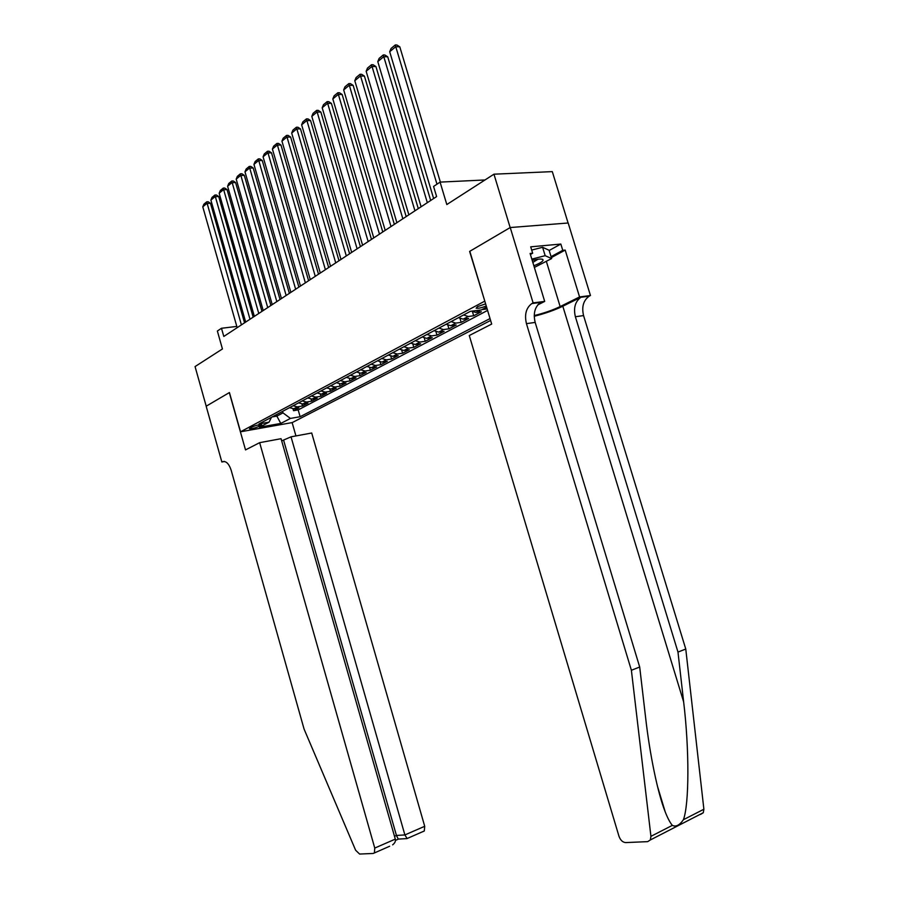 <?xml version="1.0" encoding="UTF-8"?>
<svg xmlns="http://www.w3.org/2000/svg" width="899" height="899" viewBox="0 0 899 899"><rect width="100%" height="100%" fill="white"/><g stroke="black" fill="none" stroke-linecap="round" stroke-linejoin="round"><path stroke-width="1.35" d="M485.617 303.873L477.605 306.593L476.155 308.188C478.111 308.571 481.471 307.851 486.258 305.997M568.089 222.997L552.301 171.619L493.956 174.192L510.16 227.582L469.615 251.417L484.819 301.21M484.583 301.232L240.539 431.79L292.265 422.575L490.607 320.46M240.539 431.79L229.425 392.537L206.208 406.191L195.061 366.578L222.435 348.958L217.367 331.034L221.48 328.27L223.806 336.451L436.611 196.578L433.576 186.453L440.083 182.104L446.814 204.545L493.956 174.192M289.534 407.674L293.816 408.753L298.895 407.888L293.546 410.708L293.007 408.831M293.108 405.764L297.412 406.854L302.502 405.988L301.94 404.044M302.502 405.988L307.952 403.123L302.851 403.977L298.535 402.876M307.728 397.976L312.054 399.111L317.19 398.257L311.627 401.179L311.043 399.167M317.1 392.987L321.449 394.144L326.607 393.29L320.932 396.279L320.325 394.189M326.652 387.896L331.034 389.065L336.215 388.222L330.427 391.279L329.798 389.11M336.406 382.704L340.811 383.895L346.014 383.064L340.114 386.177L339.462 383.929M346.362 377.4L350.79 378.614L356.015 377.794L349.992 380.962L349.318 378.625M356.532 371.984L360.982 373.231L366.23 372.411L360.083 375.647L359.364 373.209M366.904 366.455L371.388 367.725L376.659 366.916L370.377 370.219L369.635 367.68M377.501 360.814L382.008 362.106L387.3 361.297L380.884 364.679L380.108 362.027M388.334 355.049L392.863 356.364L398.178 355.577L391.627 359.027L390.807 356.251M399.392 349.149L403.943 350.498L409.281 349.722L402.595 353.24L401.729 350.329M410.697 343.126L415.282 344.508L420.642 343.733L413.798 347.34L412.888 344.283M422.26 336.979L426.856 338.384L432.239 337.619L425.249 341.305L424.294 338.091M434.082 330.675L438.701 332.113L444.106 331.371L436.959 335.136L435.948 331.742M446.162 324.247L450.815 325.708L456.231 324.977L448.927 328.832L447.859 325.247M458.524 317.662L463.199 319.156L468.649 318.437L461.165 322.37L460.03 318.583M471.548 311.189L475.874 312.447L481.336 311.739L473.683 315.774L472.481 311.762M487.078 308.717L486.505 309.02L486.033 307.458M259.013 426.418L261.609 424.688C259.317 424.519 256.125 425.283 252.023 426.98L249.45 428.699C251.731 428.879 254.911 428.115 259.013 426.418L258.575 424.879M486.606 307.155L481.358 309.93L470.391 311.335L259.002 423.935L269.037 422.17L271.498 417.271M276.442 414.641L276.858 416.113L282.983 412.866L290.433 418.417L300.131 416.72L490.034 318.572M290.433 418.417L280.791 423.44L259.496 427.216L269.037 422.17M293.546 410.708L298.176 409.922L487.595 310.425M486.505 309.02L481.965 309.604M473.683 315.774L468.233 316.493L463.558 314.976M461.165 322.37L455.737 323.112L451.073 321.628M448.927 328.832L443.51 329.573L438.881 328.124M436.959 335.136L431.565 335.889L426.958 334.473M425.249 341.305L419.878 342.07L415.293 340.687M413.798 347.34L408.449 348.115L403.887 346.756M402.595 353.24L397.268 354.037L392.728 352.7M391.627 359.027L386.323 359.825L381.805 358.521M380.884 364.679L375.602 365.488L371.118 364.219M370.377 370.219L365.118 371.04L360.656 369.792M360.083 375.647L354.847 376.479L350.408 375.243M349.992 380.962L344.778 381.794L340.361 380.592M340.114 386.177L334.922 387.008L330.529 385.828M330.427 391.279L325.258 392.121L320.898 390.964M320.932 396.279L315.796 397.133L311.447 395.998M311.627 401.179L306.514 402.044L302.188 400.932M282.567 411.382L282.983 412.866M484.988 179.969L440.083 182.104M236.819 326.427L221.48 328.27M272.139 416.934L276.858 416.113L280.791 423.44M298.176 409.922L300.131 416.72M237.167 327.674L202.781 206.837L206.815 203.489L210.478 203.298L208.175 201.758L206.714 201.837L241.404 324.887M244.55 322.82L210.478 203.298M202.781 206.837L203.893 204.185L206.714 201.837M531.691 250.068L542.591 247.281L549.12 250.282L551.649 258.564L534.354 267.43M531.826 259.114L545.165 255.687L551.649 258.564M542.591 247.281L545.165 255.687M533.849 265.767C541.142 262.823 544.097 260.688 542.693 259.362C541.052 258.721 537.557 259.069 532.219 260.418M532.826 262.418L538.007 259.238M259.654 442.668L374.759 848.072L395.302 839.115L281.05 438.701L259.654 442.668L245.517 449.905L229.301 392.616L206.163 406.213L221.851 461.996L224.525 461.479M389.638 846.251L373.209 853.466L359.6 854.05L355.633 850.252L304.076 729.078L231.144 470.155C228.863 463.479 225.907 460.693 222.3 461.771L221.851 461.996M292.13 422.609L295.94 435.925M291.04 436.835L404.887 834.935L424.71 826.293L311.706 433.003L291.04 436.835L281.679 440.892M424.71 826.293L424.294 830.991L423.081 831.586M374.4 852.87L374.759 848.072M283.702 440.51L396.437 835.441L404.887 834.935L407.112 838.52M395.448 840.408L398.302 839.16L396.437 835.441L394.492 836.284M392.627 844.869C394.942 843.037 395.83 841.127 395.302 839.115M534.231 316.268C545.041 313.537 554.571 310.177 562.819 306.222L581.417 297.007L590.463 295.535L568.179 222.997L510.239 227.537L469.817 251.293L491.686 324.067L469.278 335.529L618.973 836.25C620.434 840.205 622.67 842.318 625.659 842.588L647.662 841.644L650.359 839.947L650.932 836.34L631.39 670.272L526.443 323.64C524.331 314.583 526.117 307.896 531.826 303.57L533.107 302.896L510.239 227.537M631.39 670.272L639.695 667.024L645.673 718.132C649.741 753.958 657.663 793.053 665.215 811.887C667.755 818.337 670.137 822.832 672.351 825.372C675.891 827.125 679.588 825.237 683.42 819.708C689.275 804.043 689.376 749.215 683.645 701.905L677.981 652.078L575.382 316.74C573.326 307.964 575.18 301.468 580.945 297.254L581.417 297.007M677.981 652.078L685.768 649.044L583.563 315.583C581.529 306.851 583.395 300.39 589.171 296.198L589.632 295.951M540.535 302.457L540.58 302.446C534.871 306.75 533.062 313.403 535.175 322.415L639.695 667.024M683.42 819.708L703.883 809.235L685.768 649.044M533.107 302.896L544.693 301.412L530.107 253.462L532.658 253.215L530.41 254.462M549.177 250.461L560.841 244.056L530.713 246.832L532.658 253.215M560.841 244.056L562.763 250.327L565.201 250.091L579.563 296.94L590.463 295.535M534.231 315.56C543.962 313.189 552.593 310.189 560.144 306.581L579.563 296.94M544.693 301.412L537.714 304.952M703.883 809.235L703.288 812.73L700.568 814.427M565.201 250.091L551.345 257.597M551.065 256.665L562.763 250.327M245.674 322.078L210.894 200.106L215.007 196.69L218.693 196.51L216.356 194.959L214.895 195.027L250.001 319.235M253.158 317.156L218.693 196.51M210.894 200.106L212.007 197.432L214.895 195.027M254.361 316.369L219.165 193.24L223.357 189.756L227.054 189.588L224.705 188.026L223.222 188.093L258.766 313.481M261.946 311.391L227.054 189.588M219.165 193.24L220.289 190.543L223.222 188.093M263.216 310.548L227.604 186.239L231.875 182.688L235.594 182.531L233.223 180.957L231.728 181.025L267.711 307.604M270.891 305.503L235.594 182.531M227.604 186.239L228.739 183.508L231.728 181.025M272.24 304.615L236.201 179.103L240.572 175.485L244.303 175.339L241.898 173.743L240.404 173.799L276.836 301.603M280.038 299.491L244.303 175.339M236.201 179.103L237.347 176.35L240.404 173.799M281.466 298.558L244.977 171.821L249.439 168.124L253.192 167.989L250.765 166.382L249.259 166.439L286.14 295.479M289.354 293.366L253.192 167.989M244.977 171.821L246.146 169.034L249.259 166.439M290.871 292.377L253.945 164.382L258.485 160.606L262.261 160.494L259.811 158.876L258.294 158.921L295.647 289.231M298.873 287.107L262.261 160.494M253.945 164.382L255.114 161.573L258.294 158.921M300.48 286.062L263.081 156.797L267.733 152.942L271.52 152.841L269.037 151.212L267.52 151.246L305.357 282.848M308.593 280.724L271.52 152.841M263.081 156.797L264.272 153.954L267.52 151.246M310.279 279.611L272.419 149.054L277.162 145.11L280.982 145.031L278.465 143.379L276.937 143.413L315.268 276.341M318.516 274.206L280.982 145.031M272.419 149.054L273.622 146.177L276.937 143.413M320.302 273.026L281.949 141.143L286.792 137.12L290.635 137.053L288.085 135.389L286.556 135.412L325.393 269.689M328.652 267.542L290.635 137.053M281.949 141.143L283.163 138.232L286.556 135.412M330.54 266.306L291.692 133.063L296.636 128.95L300.491 128.905L297.917 127.22L296.378 127.242L335.732 262.89M339.013 260.732L300.491 128.905M291.692 133.063L292.917 130.119L296.378 127.242M340.991 259.429L301.637 124.804L306.694 120.612L310.571 120.578L307.964 118.882L306.413 118.893L346.306 255.934M349.587 253.776L310.571 120.578M301.637 124.804L302.873 121.837L306.413 118.893M351.678 252.405L311.807 116.364L316.965 112.083L320.864 112.06L318.224 110.352L316.673 110.363L357.105 248.832M360.409 246.663L320.864 112.06M311.807 116.364L313.054 113.364L316.673 110.363M362.6 245.225L322.19 107.745L327.472 103.363L331.394 103.363L328.719 101.643L327.157 101.632L368.152 241.573M371.467 239.404L331.394 103.363M322.19 107.745L323.46 104.711L327.157 101.632M373.77 237.887L332.821 98.935L338.215 94.451L342.148 94.474L339.451 92.732L337.878 92.721L379.457 234.145M382.772 231.964L342.148 94.474M332.821 98.935L334.091 95.867L337.878 92.721M385.199 230.369L343.676 89.922L349.205 85.338L353.161 85.371L350.419 83.618L348.834 83.596L391.009 226.548M394.346 224.368L353.161 85.371M343.676 89.922L344.969 86.81L348.834 83.596M396.886 222.694L354.79 80.696L360.443 76.01L364.41 76.078L361.645 74.302L360.049 74.269L402.842 218.783M406.179 216.592L364.41 76.078M354.79 80.696L356.094 77.561L360.049 74.269M408.854 214.827L366.151 71.268L371.939 66.47L375.928 66.548L373.119 64.762L371.523 64.728L414.945 210.827M418.282 208.624L375.928 66.548M366.151 71.268L367.477 68.088L371.523 64.728M421.103 206.781L377.794 61.615L383.704 56.693L387.727 56.806L384.873 54.996L383.266 54.951L427.328 202.68M430.688 200.477L387.727 56.806M377.794 61.615L379.131 58.401L383.266 54.951M433.633 198.533L389.694 51.726L395.762 46.703L399.797 46.838L396.909 45.006L395.29 44.95L395.762 46.703L436.97 184.183M440.364 182.092L399.797 46.838M389.694 51.726L391.054 48.479L395.29 44.95M297.412 406.854L293.816 408.753M480.414 310.054L475.874 312.447M468.233 316.493L463.199 319.156M455.737 323.112L450.815 325.708M443.51 329.573L438.701 332.113M431.565 335.889L426.856 338.384M419.878 342.07L415.282 344.508M408.449 348.115L403.943 350.498M397.268 354.037L392.863 356.364M386.323 359.825L382.008 362.106M375.602 365.488L371.388 367.725M365.118 371.04L360.982 373.231M354.847 376.479L350.79 378.614M344.778 381.794L340.811 383.895M334.922 387.008L331.034 389.065M325.258 392.121L321.449 394.144M315.796 397.133L312.054 399.111M306.514 402.044L302.851 403.977M260.665 424.575L260.901 425.418M224.121 461.423L222.3 461.771M683.645 701.905L562.819 306.222M575.382 316.74L583.563 315.583M535.175 322.415L526.443 323.64M650.932 836.34L672.351 825.372M541.052 302.188L532.287 303.323M546.367 261.418L560.144 306.581M540.962 259.047L542.693 259.362M424.294 830.991L406.741 838.688M398.19 839.093L406.629 838.621M665.215 811.887L657.36 785.917M540.58 302.446L531.826 303.57M580.945 297.254L589.171 296.198M650.359 839.947L703.288 812.73"/></g></svg>
